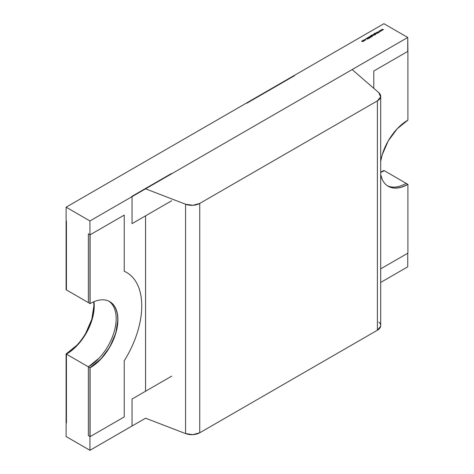 <?xml version="1.0" encoding="UTF-8"?>
<svg xmlns="http://www.w3.org/2000/svg" width="474" height="474" viewBox="0 0 474 474"><rect width="100%" height="100%" fill="white"/><g stroke="black" fill="none" stroke-linecap="round" stroke-linejoin="round"><path stroke-width="0.71" d="M145.559 391.234L145.559 215.83M377.399 100.855A11.234 6.488 0 0 0 378.803 92.667L352.135 69.571L145.559 188.836L185.565 204.235L185.565 433.591A11.234 6.488 0 0 0 199.744 432.78L377.399 330.212L377.399 100.855A11.234 6.488 0 0 0 380.693 96.263A11.234 6.488 0 0 0 378.803 92.667L352.135 69.571L145.559 188.836L185.565 204.235L185.565 433.591L145.577 418.198L185.565 433.591L192.906 434.646L199.744 432.78L199.744 203.423L377.399 100.855L377.399 330.212L199.744 432.78L199.744 203.423L377.399 100.855L380.634 96.903L378.803 92.667L352.135 69.571L145.559 188.836L185.565 204.235L192.906 205.289L199.744 203.423L377.399 100.855L377.399 330.212L380.634 326.26M100.583 359.144L89.942 367.729L66.111 353.971A39.324 22.705 -60 0 0 93.686 301.802A39.324 22.705 -60 0 1 66.111 353.971L66.111 436.536L89.942 450.3L89.942 367.729L66.111 353.971L66.111 436.536L89.942 450.3L132.033 426.002L132.045 399.031L171.671 376.155L132.045 399.031L132.045 426.013L145.577 418.198L185.565 433.591L185.565 204.235A11.234 6.488 0 0 0 199.744 203.423L199.744 432.78L377.399 330.212A11.234 6.488 0 0 0 380.693 325.62L380.693 96.263M246.557 103L246.889 103.178L294.561 75.656L246.889 103.178L246.557 102.982L294.224 75.461L294.561 75.656L246.889 103.178L246.557 102.982L294.224 75.461L294.561 75.656L294.224 75.461L246.557 102.982M397.105 187.947C400.512 187.609 404.061 186.377 407.747 184.25L383.91 170.486A39.324 22.705 -60 0 1 380.693 172.133L383.899 170.48L384.23 170.67A39.324 22.705 -60 0 1 380.693 172.453A39.324 22.705 -60 0 0 384.23 170.67L383.899 170.48A39.324 22.705 -60 0 1 380.693 172.133A39.324 22.705 120 0 0 383.899 170.48L384.23 170.67M66.425 354.155L66.425 422.962L66.093 422.767L66.093 353.959L66.425 354.155A39.324 22.705 -60 0 0 93.965 301.683A39.324 22.705 -60 0 1 66.425 354.155L66.425 422.962L66.093 422.767L66.093 353.959L66.425 354.155L66.425 422.962L66.093 422.767L66.093 353.959L66.425 354.155L77.066 345.564M66.111 220.925L66.425 221.127L66.425 289.934L66.093 289.744L66.093 220.937L66.425 221.127L66.425 289.934L66.093 289.744L66.093 220.937L66.425 221.127L66.425 289.934L66.093 289.744L66.093 220.937M76.735 345.374L66.093 353.959A39.324 22.705 120 0 0 93.668 301.808L93.899 305.795L91.784 319.304L85.758 333.204M90.101 234.796L124.229 215.095L124.229 271.252A73.032 42.168 -60 0 1 124.229 360.773L124.229 416.93L90.101 436.631L90.101 367.824L100.743 359.233L109.767 347.069L115.792 333.169L117.913 319.66C117.913 315.4 117.202 311.714 115.792 308.592C114.382 305.475 112.374 303.159 109.767 301.654C107.16 300.149 104.15 299.568 100.743 299.906C97.336 300.243 93.793 301.476 90.101 303.603L90.101 234.796L88.354 233.789L88.354 302.596L90.101 303.603L90.101 234.796L124.229 215.095L124.229 271.252A73.032 42.168 -60 0 1 126.617 272.461A73.032 42.168 -60 0 1 124.229 360.773C129.793 351.898 134.106 342.672 137.164 333.104C140.221 323.535 141.744 314.463 141.744 305.896C141.744 297.328 140.221 290.029 137.164 283.985C134.106 277.942 129.793 273.699 124.229 271.252L124.229 215.095L90.101 234.796L88.354 233.789L88.354 302.596L90.101 303.603L90.101 234.796L88.354 233.789L88.354 302.596L90.101 303.603A39.324 22.705 -60 0 1 109.767 301.654A39.324 22.705 -60 0 1 115.792 333.169A39.324 22.705 -60 0 1 90.101 367.824L88.354 366.817A39.324 22.705 120 0 0 113.801 332.955A39.324 22.705 120 0 0 108.872 301.186M98.995 358.226L88.354 366.817L88.354 435.624L90.101 436.631L124.229 416.93L124.229 360.773L124.229 416.93L90.101 436.631L88.354 435.624L90.101 436.631L90.101 367.824L88.354 366.817L88.354 435.624L88.354 366.817A39.324 22.705 120 0 0 113.807 332.949A39.324 22.705 120 0 0 108.866 301.18M380.693 161.332L382.216 154.773L388.242 140.879L397.265 128.709L407.907 120.123A39.324 22.705 -60 0 0 380.693 161.361A39.324 22.705 -60 0 1 407.907 120.123L407.907 51.316L373.785 71.017L373.785 88.318L373.785 71.017L407.907 51.316L407.747 37.464L383.91 23.7L66.111 207.185L89.942 220.943L407.747 37.464L383.91 23.7L66.111 207.185L66.111 289.75L89.942 303.514L89.942 220.943L407.747 37.464L383.91 23.7L66.111 207.185L89.942 220.943L407.747 37.464L407.747 51.222L407.747 37.464M407.907 51.316L407.907 120.123L407.907 51.316L373.785 71.017L373.785 88.318M380.693 268.859L407.907 253.146L380.693 268.859L407.907 253.146L407.907 184.339L406.159 183.331A39.324 22.705 120 0 1 387.382 185.749A39.324 22.705 120 0 0 406.159 183.331L407.907 184.339A39.324 22.705 -60 0 1 388.242 186.288A39.324 22.705 -60 0 1 380.693 174.533A39.324 22.705 -60 0 0 407.907 184.339C404.221 186.472 400.672 187.704 397.265 188.042C393.858 188.379 390.849 187.793 388.242 186.288C385.635 184.783 383.626 182.472 382.216 179.35L380.693 174.562M407.907 184.339L407.907 253.146L407.907 184.339L406.159 183.331C402.473 185.458 398.924 186.697 395.517 187.029M171.671 376.155L132.045 399.031L132.045 426.013L145.577 418.198L89.942 450.3L89.942 367.729L66.111 353.971L66.111 436.536L89.942 450.3L89.942 367.729A39.324 22.705 -60 0 0 115.615 333.151A39.324 22.705 -60 0 0 109.684 301.612A39.324 22.705 -60 0 1 115.615 333.151A39.324 22.705 -60 0 1 89.942 367.729M171.671 173.774L171.339 173.585L131.713 196.461L132.045 196.657L131.713 196.461L171.339 173.585L131.713 196.461L132.045 196.657L171.671 173.774L171.339 173.585L171.671 173.774L132.045 196.657L171.671 173.774M132.045 196.657L132.045 223.633L171.671 200.751L132.045 223.633L132.045 196.657L132.045 223.633L171.671 200.751M364.571 39.988L364.571 40.545L363.605 40.545L363.611 39.988L364.773 40.254L364.068 40.663L363.605 40.545L363.611 39.988L364.773 40.254L364.068 40.663L363.605 40.545L363.611 39.988L364.571 40.154M367.563 38.086L367.581 37.677L367.563 38.086L368.274 38.151L367.563 38.086L367.581 37.677L368.245 37.612L367.682 38.021L368.926 38.104L368.914 38.453L367.563 38.086L367.581 37.677L368.245 37.612L367.682 38.021L368.926 38.104L368.914 38.453L368.357 38.524L368.819 38.169L368.28 38.05L368.926 38.104L368.357 38.524L368.819 38.169L367.848 38.163L367.711 37.754L367.682 38.133M370.609 37.037L370.822 37.351L370.17 37.292L369.406 36.664L370.609 37.037L370.822 37.351L370.17 37.292L369.406 36.664L370.709 37.416L370.33 37.197L370.609 37.037M372.398 36.03L371.894 36.297L370.911 35.686L371.083 35.283L371.847 35.177L371.207 35.343L371.261 35.799L372.398 35.473L371.894 36.297L370.911 35.686L371.083 35.283L371.847 35.177L371.207 35.343L371.261 35.799L372.398 35.473L371.894 36.297L370.911 35.686L371.083 35.283L371.847 35.177L371.207 35.343L371.261 35.799L372.398 35.473L372.398 36.03L372.398 35.645M374.057 34.175L375.301 34.762L373.482 34.845L373.998 34.01L375.301 34.762L373.482 34.845L373.998 34.01L375.301 34.762L373.482 34.845L373.494 34.282L374.057 34.258M376.149 32.771L377.191 33.239L375.923 33.447L375.562 33.109L376.646 33.441L376.267 32.7L377.191 33.239L375.923 33.447L375.562 33.109L376.646 33.441L376.267 32.7L377.191 33.239L375.923 33.447L375.562 33.109L376.646 33.441L376.149 32.771M380.746 30.117L382.085 30.413L381.013 30.259L381.38 30.822L380.397 30.62L380.663 31.237L380.124 30.472L381.114 30.674L380.77 30.099L382.085 30.413L381.013 30.259L381.38 30.822L380.397 30.62L380.663 31.237L380.124 30.472L381.114 30.674L380.77 30.099L382.085 30.413L381.013 30.259L381.38 30.822L380.397 30.62L380.663 31.237L380.124 30.472L381.114 30.674L380.746 30.117M382.18 29.287L383.519 29.589L382.453 29.435L382.796 30.004L381.831 29.791L382.097 30.407L381.582 29.631L382.548 29.844L382.204 29.275L383.519 29.589L382.453 29.435L382.796 30.004L381.831 29.791L382.097 30.407L381.582 29.631L382.548 29.844L382.204 29.275L383.519 29.589L382.453 29.435L382.796 30.004L381.831 29.791L382.097 30.407L381.558 29.649L382.548 29.844L382.18 29.287M379.313 30.94L380.652 31.243L379.579 31.088L379.947 31.651L378.963 31.444L379.23 32.06L378.69 31.302L379.68 31.503L379.313 30.94L380.652 31.243L379.579 31.088L379.947 31.651L378.963 31.444L379.23 32.06L378.69 31.302L379.68 31.503L379.313 30.94L380.652 31.243L379.579 31.088L379.947 31.651L378.963 31.444L379.23 32.06L378.69 31.302L379.68 31.503L379.313 30.94M377.535 31.971L378.922 32.635L378.323 32.422L378.116 33.103L378.169 32.41L376.794 32.398L378.151 32.321L377.648 31.9L378.922 32.635L378.323 32.422L378.116 33.103L378.169 32.41L376.794 32.398L378.151 32.321L377.648 31.9L378.922 32.635L378.323 32.422L378.116 33.103L378.151 32.321L377.535 31.971M376.54 32.54L377.582 33.014L376.54 32.54M375.686 34.128L375.189 34.395L374.199 33.784L374.371 33.381L375.141 33.275L374.496 33.441L374.555 33.897L375.692 33.577L375.189 34.395L374.199 33.784L374.371 33.381L375.141 33.275L374.496 33.441L374.555 33.897L375.692 33.577L375.189 34.395L374.199 33.784L374.371 33.381L375.141 33.275L374.496 33.441L374.555 33.897L375.692 33.577L375.686 34.128L375.692 33.743M372.712 34.756L373.755 35.224L373.299 35.467L372.825 34.685L373.755 35.224L373.299 35.467L372.825 34.685L373.755 35.224L373.299 35.467L372.712 34.756M372.173 35.064L373.216 35.532L372.173 35.064M370.591 35.977L372.013 36.664L370.366 36.658L370.004 36.314L371.089 36.652L370.709 35.911L372.013 36.664L370.366 36.658L370.004 36.314L371.089 36.652L370.709 35.911L372.013 36.664L370.366 36.658L370.004 36.314L371.089 36.652L370.591 35.977M369.228 37.037L370.283 37.624L368.695 37.185L369.471 38.092L368.559 37.114L370.283 37.624L368.695 37.185L369.471 38.092L368.559 37.114L370.283 37.624L368.695 37.185L369.471 38.092L368.559 37.114L369.228 37.15M367.089 37.997L367.741 39.093L365.887 38.696L367.178 38.418L367.089 37.997L367.741 39.093L365.887 38.696L367.178 38.418L367.089 37.997L367.741 39.093L365.887 38.696L367.178 38.418L367.089 37.997L367.634 39.069M365.703 39.484L365.673 39.911L365.027 40.029L365.602 39.401L364.5 39.721L365.703 39.324L365.673 39.911L365.027 40.029L365.602 39.401L364.5 39.721L365.703 39.324L365.673 39.911L365.027 40.029L365.602 39.401L364.5 39.721L365.703 39.324L365.673 39.911M362.806 40.474L363.848 40.948L362.794 41.57L361.532 41.208L362.699 41.493L362.166 40.841L363.333 41.125L362.918 40.409L363.848 40.948L362.794 41.57L361.532 41.208L362.699 41.493L362.166 40.841L363.333 41.125L362.918 40.409L363.848 40.948L362.794 41.57L361.532 41.208L362.699 41.493L362.166 40.841L363.333 41.125L362.806 40.474M66.111 207.185L66.111 289.75L89.942 303.514L89.942 220.943L66.111 207.185L66.111 289.75L89.942 303.514L89.942 220.943M380.693 282.439L407.747 266.815L380.693 282.439L407.747 266.815L407.747 253.24M383.91 170.486L407.747 184.25A39.324 22.705 -60 0 1 388.165 186.241A39.324 22.705 -60 0 0 407.747 184.25L383.91 170.486A39.324 22.705 120 0 1 380.693 172.115M382.69 29.981L382.453 29.435M382.127 30.389L381.831 29.791M381.256 30.81L381.013 30.259M380.693 31.219L380.397 30.62M379.816 31.64L379.579 31.088M379.259 32.048L378.963 31.444M378.128 33.091L378.151 32.321L376.794 32.398L378.151 32.321M376.646 33.559L376.717 33.115M376.646 33.624L376.717 33.299L376.646 33.624M374.199 33.968L374.371 33.565M374.496 33.624L374.507 34.051L374.496 33.624M374.507 33.998L374.496 33.441M374.555 34.027L374.744 33.731M374.555 34.081L374.744 33.761M375.692 33.761L375.686 34.312M374.845 34.246L374.857 33.832L374.845 34.246L374.857 33.832L374.845 34.246L375.562 34.252L374.845 34.246L375.562 34.252L375.574 33.82L375.562 34.252M375.574 33.636L375.562 34.069L374.845 34.063L374.857 33.648L375.574 33.636L375.562 34.069L374.845 34.063L374.857 33.648L375.574 33.636L375.562 34.069L374.845 34.063L374.857 33.648L375.574 33.636L375.562 34.187M374.353 34.531L374.341 34.958L374.353 34.531M373.601 34.958L373.607 34.531L373.601 34.958M374.353 34.347L374.341 34.774L373.601 34.774L373.607 34.347L374.353 34.347L374.341 34.892L373.601 34.898L373.607 34.347L374.353 34.347L374.341 34.774L373.601 34.774L373.607 34.347L374.353 34.347L374.341 34.892M373.34 35.461L373.322 35.129M370.911 35.87L371.083 35.467M371.207 35.526L371.213 35.953L371.207 35.526M371.213 35.9L371.207 35.343M371.261 35.929L371.456 35.633M371.261 35.983L371.456 35.663M372.398 35.657L372.398 36.214M371.551 36.148L371.563 35.734L371.551 36.148L371.563 35.734L371.551 36.148L372.274 36.148L371.551 36.148L372.274 36.148L372.28 35.722L372.274 36.148M372.28 35.538L372.274 35.965L371.551 35.965L371.563 35.55L372.28 35.538L372.274 35.965L371.551 35.965L371.563 35.55L372.28 35.538L372.274 35.965L371.551 35.965L371.563 35.55L372.28 35.538L372.274 36.083M371.089 36.771L371.16 36.326M371.089 36.83L371.16 36.51L371.089 36.83M370.218 37.268L369.406 36.664L370.218 37.132M368.636 37.612L368.695 37.185M367.711 37.754L368.203 37.713L367.581 37.677L367.563 38.27L367.617 37.843M368.926 38.287L368.914 38.637M368.796 38.501L368.819 38.169M367.504 39.04L366.793 38.892L367.249 38.53L367.504 38.945L366.793 38.791L367.249 38.53L367.504 38.945L366.793 38.892M365.567 39.958L365.602 39.401M365.567 40.023L365.602 39.585L365.567 40.023M364.5 39.905L364.719 39.532M365.703 39.508L365.673 40.094M363.605 40.728L363.611 40.172M363.611 40.154L363.605 40.545M363.718 40.663L363.724 40.237L363.718 40.663M364.453 40.237L364.459 40.663L364.453 40.237M364.453 40.053L364.459 40.48L363.718 40.598L363.724 40.053L364.453 40.053L364.459 40.48L363.718 40.48L363.724 40.053L364.453 40.053L364.459 40.48L363.718 40.48L363.724 40.053L364.453 40.053L364.459 40.598M362.699 41.617L362.527 41.048M362.699 41.676L362.527 41.232L362.699 41.676M362.752 41.232L363.333 41.309L363.197 40.883L363.333 41.309L363.197 40.883L363.333 41.309L362.752 41.232L363.333 41.309M363.333 41.25L363.197 40.699M185.565 204.235A11.234 6.488 0 0 0 199.744 203.423M377.399 330.212A11.234 6.488 0 0 0 378.803 322.024M185.565 433.591A11.234 6.488 0 0 0 199.744 432.78M66.093 353.959A39.324 22.705 120 0 0 93.668 301.808M90.101 303.603A39.324 22.705 -60 0 1 117.913 319.66A39.324 22.705 -60 0 1 90.101 367.824L88.354 366.817M90.101 436.631L90.101 367.824M89.942 450.3L132.033 426.002M374.857 33.648L374.845 34.199M373.607 34.347L373.601 34.898M371.563 35.55L371.551 36.095M367.563 38.27L367.581 37.861M366.793 38.791L367.249 38.53L367.504 38.945M363.724 40.053L363.718 40.598"/></g></svg>

